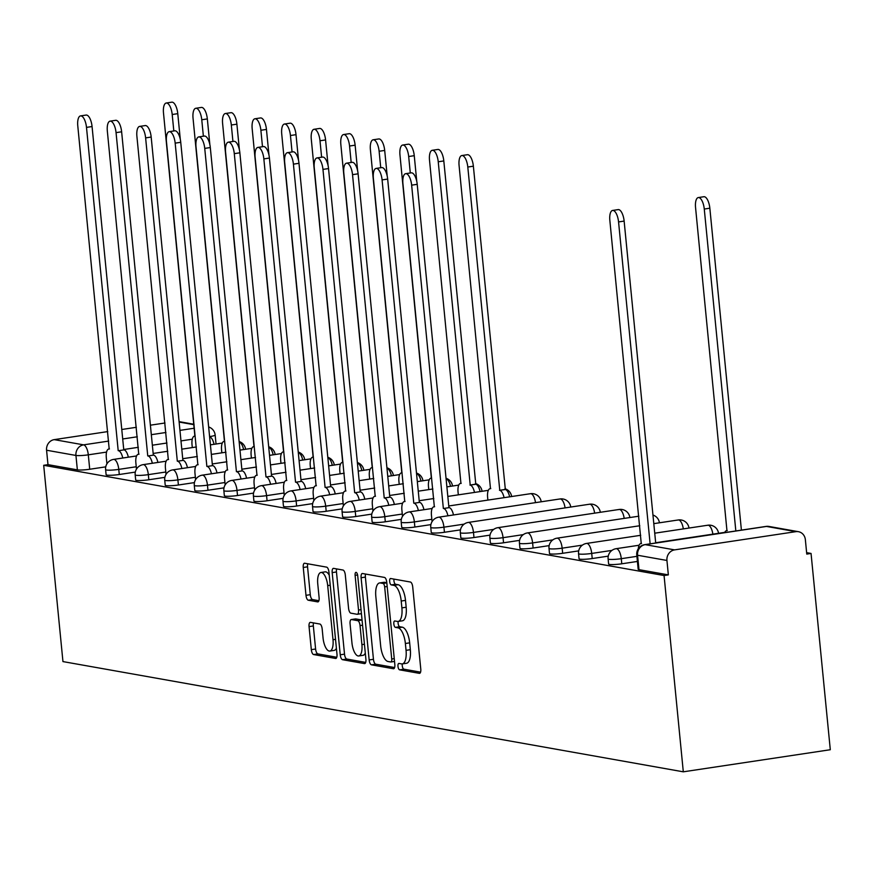 <?xml version="1.0" encoding="UTF-8"?>
<svg xmlns="http://www.w3.org/2000/svg" width="874" height="874" viewBox="0 0 874 874"><rect width="100%" height="100%" fill="white"/><g stroke="black" fill="none" stroke-linecap="round" stroke-linejoin="round"><path stroke-width="1.31" d="M398.173 621.436A3.234 1.267 -98.5 0 0 398.107 623.293A3.234 1.267 -98.5 0 0 399.724 626.724L402.28 627.182A14.792 5.779 -98.5 0 1 409.666 642.849L410.332 649.699A14.792 5.779 -98.5 0 1 406.585 663.257L402.291 663.901A14.792 5.779 -98.5 0 1 401.527 663.89L398.97 663.432A3.234 1.267 -98.5 0 0 398.806 663.432A3.234 1.267 -98.5 0 0 397.987 666.403A3.234 1.267 -98.5 0 0 399.604 669.834L419.356 673.341A4.621 1.803 -98.5 0 0 419.596 673.341A4.621 1.803 -98.5 0 0 420.776 669.102L412.714 586.924A4.621 1.803 -98.5 0 0 410.409 582.029L390.645 578.512A3.234 1.267 -98.5 0 0 390.481 578.512A3.234 1.267 -98.5 0 0 389.662 581.483A3.234 1.267 -98.5 0 0 391.268 584.903L393.824 585.361A14.792 5.779 -98.5 0 1 401.21 601.028L401.887 607.878A14.792 5.779 -98.5 0 1 398.129 621.447A14.792 5.779 -98.5 0 1 397.364 621.425L394.808 620.977A3.234 1.267 -98.5 0 0 394.644 620.977A3.234 1.267 -98.5 0 0 393.824 623.938A3.234 1.267 -98.5 0 0 395.43 627.368L397.998 627.827A14.792 5.779 -98.5 0 1 405.372 643.493L406.049 650.343A14.792 5.779 -98.5 0 1 402.291 663.901A3.234 1.267 -98.5 0 0 402.269 665.759A3.234 1.267 -98.5 0 0 403.886 669.189L420.569 672.15M393.988 579.112A3.234 1.267 -98.5 0 0 393.945 580.839A3.234 1.267 -98.5 0 0 395.561 584.258L398.118 584.717L393.824 585.361M310.467 622.364A4.621 1.803 -98.5 0 0 310.226 622.364A4.621 1.803 -98.5 0 0 309.057 626.603L311.319 649.655A4.621 1.803 -98.5 0 0 313.624 654.55L335.572 658.45A4.621 1.803 -98.5 0 0 335.813 658.461A4.621 1.803 -98.5 0 0 336.982 654.211L328.93 572.033A4.621 1.803 -98.5 0 0 326.614 567.139L304.676 563.238A4.621 1.803 -98.5 0 0 304.436 563.238A4.621 1.803 -98.5 0 0 303.256 567.477L305.987 595.325A4.621 1.803 -98.5 0 0 308.303 600.22L317.688 601.891A4.621 1.803 -98.5 0 0 317.928 601.891A4.621 1.803 -98.5 0 0 319.108 597.652L317.754 583.843A12.356 4.829 -98.5 0 1 320.889 572.503A12.356 4.829 -98.5 0 1 327.695 585.613L333.005 639.713A12.356 4.829 -98.5 0 1 329.869 651.054A12.356 4.829 -98.5 0 1 323.052 637.944L322.167 628.93A4.621 1.803 -98.5 0 0 319.862 624.036L310.467 622.364M43.7 465.296L664.065 575.529L683.304 771.818L62.95 661.585L43.7 465.296L47.983 464.651L46.573 450.23A9.417 8.598 -79.9 0 1 54.232 439.633L107.764 431.592M369.156 659.936A4.621 1.803 -98.5 0 0 371.472 664.83L393.42 668.73A4.621 1.803 -98.5 0 0 393.65 668.73A4.621 1.803 -98.5 0 0 394.829 664.491L386.767 582.313A4.621 1.803 -98.5 0 0 384.462 577.419L362.513 573.519A4.621 1.803 -98.5 0 0 362.273 573.508A4.621 1.803 -98.5 0 0 361.104 577.747L369.156 659.936L373.449 659.291A4.621 1.803 -98.5 0 0 375.754 664.185L394.622 667.539M364.491 663.595L342.542 659.695A4.621 1.803 -98.5 0 1 340.237 654.79L332.186 572.612A4.621 1.803 -98.5 0 1 333.355 568.373A4.621 1.803 -98.5 0 1 333.595 568.373L342.99 570.045A4.621 1.803 -98.5 0 1 345.296 574.939L348.562 608.271A4.621 1.803 -98.5 0 0 350.867 613.166L357.095 614.28A4.621 1.803 -98.5 0 0 357.335 614.28A4.621 1.803 -98.5 0 0 358.515 610.041L355.106 575.343A3.234 1.267 -98.5 0 1 355.926 572.372A3.234 1.267 -98.5 0 1 357.717 575.802L365.911 659.357A4.621 1.803 -98.5 0 1 364.731 663.595A4.621 1.803 -98.5 0 1 364.491 663.595L364.961 663.519M105.754 466.847L89.716 469.251L88.307 454.83A9.417 1.136 174.4 0 1 75.94 455.452L46.573 450.23M795.875 531.654L766.498 526.432L645.22 544.655L674.597 549.877L795.875 531.654A9.417 8.598 100.1 0 1 798.432 531.687A9.417 8.598 100.1 0 1 805.358 539.662L806.768 554.083L811.05 553.439L806.626 552.652M811.05 553.439L830.3 749.728L683.304 771.818M121.77 429.495L136.377 427.299M150.394 425.19L165 422.994M674.597 549.877A9.417 8.598 100.1 0 0 666.938 560.463L637.561 555.241A9.417 1.136 174.4 0 1 636.764 554.87L638.173 569.291A9.417 1.136 174.4 0 0 638.981 569.662L637.561 555.241A9.417 8.598 100.1 0 1 645.22 544.655A9.417 3.682 -98.5 0 0 644.739 544.644A9.417 9.417 0 0 0 636.764 554.87M664.065 575.529L668.348 574.884L666.938 560.463M135.317 472.091L119.279 474.506L118.777 469.393A9.417 1.136 174.4 0 1 105.612 469.633L106.115 474.746A9.417 1.136 -5.6 0 0 119.279 474.506M164.869 477.346L148.831 479.76L148.329 474.637A9.417 1.136 174.4 0 1 135.175 474.888L135.678 480.001A9.417 1.136 -5.6 0 0 148.831 479.76M194.432 482.601L178.394 485.004L177.892 479.892A9.417 1.136 174.4 0 1 164.727 480.143L165.23 485.256A9.417 1.136 -5.6 0 0 178.394 485.004M223.995 487.856L207.957 490.259L207.455 485.146A9.417 1.136 174.4 0 1 194.29 485.387L194.793 490.511A9.417 1.136 -5.6 0 0 207.957 490.259M253.547 493.1L237.51 495.514L237.007 490.401A9.417 1.136 174.4 0 1 223.853 490.642L224.356 495.755A9.417 1.136 -5.6 0 0 237.51 495.514M283.11 498.355L267.073 500.769L266.57 495.645A9.417 1.136 174.4 0 1 253.405 495.897L253.908 501.01A9.417 1.136 -5.6 0 0 267.073 500.769M312.673 503.61L296.625 506.024L296.133 500.9A9.417 1.136 174.4 0 1 282.968 501.152L283.471 506.264A9.417 1.136 -5.6 0 0 296.625 506.024M342.226 508.865L326.188 511.268L325.685 506.155A9.417 1.136 174.4 0 1 312.531 506.396L313.023 511.519A9.417 1.136 -5.6 0 0 326.188 511.268M371.789 514.109L355.751 516.523L355.248 511.41A9.417 1.136 174.4 0 1 342.084 511.651L342.586 516.774A9.417 1.136 -5.6 0 0 355.751 516.523M401.352 519.364L385.303 521.778L384.8 516.665A9.417 1.136 174.4 0 1 371.647 516.905L372.149 522.018A9.417 1.136 -5.6 0 0 385.303 521.778M430.904 524.619L414.866 527.033L414.363 521.909A9.417 1.136 174.4 0 1 401.199 522.16L401.701 527.273A9.417 1.136 -5.6 0 0 414.866 527.033M460.467 529.873L444.429 532.277L443.926 527.164A9.417 1.136 174.4 0 1 430.762 527.415L431.264 532.528A9.417 1.136 -5.6 0 0 444.429 532.277M490.019 535.128L473.981 537.532L473.479 532.419A9.417 1.136 174.4 0 1 460.325 532.659L460.827 537.783A9.417 1.136 -5.6 0 0 473.981 537.532M519.582 540.372L503.544 542.787L503.042 537.674A9.417 1.136 174.4 0 1 489.877 537.914L490.38 543.027A9.417 1.136 -5.6 0 0 503.544 542.787M549.145 545.627L533.107 548.042L532.605 542.918A9.417 1.136 174.4 0 1 519.44 543.169L519.943 548.282A9.417 1.136 -5.6 0 0 533.107 548.042M578.697 550.882L562.659 553.297L562.157 548.173A9.417 1.136 174.4 0 1 549.003 548.424L549.506 553.537A9.417 1.136 -5.6 0 0 562.659 553.297M608.26 556.137L592.222 558.541L591.72 553.428A9.417 1.136 174.4 0 1 578.555 553.668L579.058 558.792A9.417 1.136 -5.6 0 0 592.222 558.541M637.408 561.447L621.775 563.796L621.283 558.683A9.417 1.136 174.4 0 1 608.118 558.923L608.621 564.047A9.417 1.136 -5.6 0 0 621.775 563.796M47.983 464.651L77.36 469.862A9.417 1.136 -5.6 0 0 89.716 469.251M668.348 574.884L638.981 569.662M398.129 621.447L402.411 620.802A14.792 5.779 -98.5 0 0 406.17 607.233L401.887 607.878M398.118 584.717A14.792 5.779 -98.5 0 1 405.503 600.383L406.17 607.233M365.583 574.065A4.621 1.803 -98.5 0 0 365.387 577.102L373.449 659.291M390.744 661.979A3.234 1.267 -98.5 0 0 390.907 661.979A3.234 1.267 -98.5 0 0 391.727 659.007L384.658 586.869A3.234 1.267 -98.5 0 0 383.041 583.45L380.343 582.969A14.792 5.779 -98.5 0 0 379.578 582.947A14.792 5.779 -98.5 0 0 375.831 596.516L380.66 645.831A14.792 5.779 -98.5 0 0 388.045 661.498L390.744 661.979M379.578 582.947L383.872 582.313A14.792 5.779 -98.5 0 1 384.626 582.324L386.811 582.707M365.703 662.405L346.836 659.051L342.542 659.695M336.665 568.919A4.621 1.803 -98.5 0 0 336.468 571.967L344.52 654.145A4.621 1.803 -98.5 0 0 346.836 659.051M357.335 614.28L361.421 613.668A4.621 1.803 -98.5 0 0 361.421 613.635L357.564 614.204M351.949 642.86A12.356 4.829 -98.5 0 0 358.766 655.97A12.356 4.829 -98.5 0 0 361.902 644.63L360.033 625.566A4.621 1.803 -98.5 0 0 357.728 620.671L351.501 619.557A4.621 1.803 -98.5 0 0 351.261 619.557A4.621 1.803 -98.5 0 0 350.081 623.796L351.949 642.86M358.766 655.97L363.049 655.325A12.356 4.829 -98.5 0 0 365.288 653.107M362.054 620.027A4.621 1.803 -98.5 0 0 362.011 620.027L357.728 620.671M355.314 618.989A4.621 1.803 -98.5 0 1 355.543 618.912A4.621 1.803 -98.5 0 1 355.784 618.912L362.011 620.027M329.869 651.054L334.152 650.409A12.356 4.829 -98.5 0 0 336.392 648.191M329.236 575.201A12.356 4.829 -98.5 0 0 325.172 571.858L320.889 572.503M307.746 563.785A4.621 1.803 -98.5 0 0 307.55 566.833L310.281 594.681A4.621 1.803 -98.5 0 0 312.586 599.575L318.901 600.7M313.548 622.911A4.621 1.803 -98.5 0 0 313.34 625.959L315.601 649.011A4.621 1.803 -98.5 0 0 317.907 653.905L336.785 657.259M735.832 530.955L704.269 209.05A10.827 4.228 -98.5 0 0 698.304 197.568A10.827 4.228 -98.5 0 0 695.551 207.499L726.96 530.726A9.417 3.682 -98.5 0 0 726.48 530.715A9.417 3.682 -98.5 0 0 724.677 532.637M698.304 197.568L703.876 196.726A10.827 4.228 81.5 0 1 709.841 208.209L741.403 530.125M650.125 543.836L618.563 221.93A10.827 4.228 -98.5 0 0 612.598 210.448L618.158 209.607A10.827 4.228 81.5 0 1 624.134 221.089L655.697 542.994M612.598 210.448A10.827 4.228 -98.5 0 0 609.844 220.379L641.254 543.595A9.417 3.682 -98.5 0 0 640.773 543.595A9.417 3.682 -98.5 0 0 638.315 548.708M504.069 497.667A9.417 3.682 -98.5 0 0 499.775 490.347L467.798 167.032A10.827 4.228 -98.5 0 0 461.833 155.55A10.827 4.228 -98.5 0 0 459.079 165.481L490.489 488.697A9.417 3.682 -98.5 0 0 490.008 488.697A9.417 3.682 -98.5 0 0 487.616 497.328L487.889 500.103M461.833 155.55L467.404 154.709A10.827 4.228 81.5 0 1 473.369 166.191L505.347 489.516A9.417 3.682 81.5 0 1 509.64 496.836M505.063 489.462L499.491 490.303M474.506 492.423A9.417 3.682 -98.5 0 0 470.223 485.103L438.235 161.777A10.827 4.228 -98.5 0 0 432.269 150.295A10.827 4.228 -98.5 0 0 429.516 160.226L460.937 483.453A9.417 3.682 -98.5 0 0 460.445 483.442A9.417 3.682 -98.5 0 0 458.052 492.084L458.326 494.848M432.269 150.295L437.841 149.454A10.827 4.228 81.5 0 1 443.806 160.936L475.795 484.262A9.417 3.682 81.5 0 1 480.077 491.581M475.511 484.207L469.939 485.048M410.288 172.986L408.682 156.522A10.827 4.228 -98.5 0 0 402.706 145.04A10.827 4.228 -98.5 0 0 399.964 154.971L431.374 478.198A9.417 3.682 -98.5 0 0 430.893 478.187A9.417 3.682 -98.5 0 0 428.5 486.829L428.773 489.593M402.706 145.04L408.278 144.199A10.827 4.228 81.5 0 1 414.254 155.681L416.767 181.399M446.232 479.007L446.232 479.007A9.417 3.682 81.5 0 1 450.514 486.326M380.736 167.732L379.119 151.268A10.827 4.228 -98.5 0 0 373.154 139.785A10.827 4.228 -98.5 0 0 370.401 149.727L401.811 472.943A9.417 3.682 -98.5 0 0 401.33 472.932A9.417 3.682 -98.5 0 0 398.937 481.574L399.21 484.349M373.154 139.785L378.726 138.955A10.827 4.228 81.5 0 1 384.691 150.437L387.215 176.144M416.669 473.763L416.669 473.763A9.417 3.682 81.5 0 1 420.962 481.071M351.173 162.477L349.556 146.024A10.827 4.228 -98.5 0 0 343.591 134.541A10.827 4.228 -98.5 0 0 340.838 144.472L372.258 467.688A9.417 3.682 -98.5 0 0 371.767 467.688A9.417 3.682 -98.5 0 0 369.374 476.319L369.647 479.094M343.591 134.541L349.163 133.7A10.827 4.228 81.5 0 1 355.128 145.182L357.652 170.889M386.996 468.486L387.116 468.508A9.417 3.682 81.5 0 1 391.399 475.827M321.61 157.222L320.004 140.769A10.827 4.228 -98.5 0 0 314.028 129.286A10.827 4.228 -98.5 0 0 311.286 139.217L342.695 462.444A9.417 3.682 -98.5 0 0 342.215 462.433A9.417 3.682 -98.5 0 0 339.822 471.064L340.095 473.839M314.028 129.286L319.6 128.445A10.827 4.228 81.5 0 1 325.576 139.927L328.089 165.634M357.433 463.231L357.553 463.253A9.417 3.682 81.5 0 1 361.847 470.573M292.058 151.978L290.441 135.514A10.827 4.228 -98.5 0 0 284.476 124.032A10.827 4.228 -98.5 0 0 281.723 133.962L313.143 457.189A9.417 3.682 -98.5 0 0 312.652 457.178A9.417 3.682 -98.5 0 0 310.259 465.82L310.532 468.584M284.476 124.032L290.048 123.19A10.827 4.228 81.5 0 1 296.013 134.672L298.537 160.379M327.87 457.976L327.99 457.998A9.417 3.682 81.5 0 1 332.284 465.318M262.495 146.723L260.878 130.259A10.827 4.228 -98.5 0 0 254.913 118.777A10.827 4.228 -98.5 0 0 252.171 128.707L283.58 451.934A9.417 3.682 -98.5 0 0 283.089 451.924A9.417 3.682 -98.5 0 0 280.707 460.565L280.969 463.329M254.913 118.777L260.485 117.946A10.827 4.228 81.5 0 1 266.45 129.428L268.974 155.135M298.318 452.721L298.438 452.743A9.417 3.682 81.5 0 1 302.721 460.063M232.932 141.468L231.326 125.004A10.827 4.228 -98.5 0 0 225.361 113.522A10.827 4.228 -98.5 0 0 222.608 123.463L254.017 446.68A9.417 3.682 -98.5 0 0 253.536 446.68A9.417 3.682 -98.5 0 0 251.144 455.31L251.417 458.085M225.361 113.522L230.933 112.691A10.827 4.228 81.5 0 1 236.898 124.174L239.41 149.88M268.875 447.499L268.875 447.499A9.417 3.682 81.5 0 1 273.169 454.819M447.914 515.802A9.417 3.682 -98.5 0 0 443.631 508.482L449.203 507.641A9.417 3.682 81.5 0 1 453.486 514.961M443.347 508.428L411.643 185.157A10.827 4.228 -98.5 0 0 405.678 173.675L411.25 172.844A10.827 4.228 81.5 0 1 417.215 184.327L448.919 507.597M405.678 173.675A10.827 4.228 -98.5 0 0 402.925 183.606L434.345 506.833A9.417 3.682 -98.5 0 0 433.854 506.822A9.417 3.682 -98.5 0 0 431.461 515.463L432.073 521.625M418.362 510.547A9.417 3.682 -98.5 0 0 414.068 503.227L419.64 502.397A9.417 3.682 81.5 0 1 423.934 509.706M413.784 503.184L382.091 179.902A10.827 4.228 -98.5 0 0 376.115 168.42L381.687 167.59A10.827 4.228 81.5 0 1 387.663 179.072L419.356 502.342M376.115 168.42A10.827 4.228 -98.5 0 0 373.373 178.362L404.782 501.578A9.417 3.682 -98.5 0 0 404.301 501.567A9.417 3.682 -98.5 0 0 401.909 510.208L402.51 516.381M388.799 505.292A9.417 3.682 -98.5 0 0 384.505 497.972L390.077 497.142A9.417 3.682 81.5 0 1 394.371 504.462M384.221 497.929L352.528 174.658A10.827 4.228 -98.5 0 0 346.563 163.176L352.135 162.335A10.827 4.228 81.5 0 1 358.1 173.817L389.793 497.088M346.563 163.176A10.827 4.228 -98.5 0 0 343.81 173.107L375.219 496.323A9.417 3.682 -98.5 0 0 374.738 496.323A9.417 3.682 -98.5 0 0 372.346 504.954L372.947 511.126M359.236 500.048A9.417 3.682 -98.5 0 0 354.953 492.728L360.525 491.887A9.417 3.682 81.5 0 1 364.808 499.207M354.669 492.674L322.965 169.403A10.827 4.228 -98.5 0 0 317 157.921L322.572 157.08A10.827 4.228 81.5 0 1 328.537 168.562L360.241 491.833M317 157.921A10.827 4.228 -98.5 0 0 314.258 167.852L345.667 491.079A9.417 3.682 -98.5 0 0 345.175 491.068A9.417 3.682 -98.5 0 0 342.783 499.709L343.395 505.871M329.684 494.793A9.417 3.682 -98.5 0 0 325.39 487.474L330.962 486.632A9.417 3.682 81.5 0 1 335.255 493.952M325.106 487.419L293.413 164.148A10.827 4.228 -98.5 0 0 287.448 152.666L293.008 151.825A10.827 4.228 81.5 0 1 298.984 163.307L330.678 486.589M287.448 152.666A10.827 4.228 -98.5 0 0 284.695 162.597L316.104 485.824A9.417 3.682 -98.5 0 0 315.623 485.813A9.417 3.682 -98.5 0 0 313.231 494.455L313.832 500.616M300.121 489.538A9.417 3.682 -98.5 0 0 295.827 482.219L301.399 481.388A9.417 3.682 81.5 0 1 305.692 488.697M295.543 482.175L263.85 158.893A10.827 4.228 -98.5 0 0 257.885 147.411L263.456 146.581A10.827 4.228 81.5 0 1 269.421 158.063L301.115 481.334M257.885 147.411A10.827 4.228 -98.5 0 0 255.132 157.353L286.552 480.569A9.417 3.682 -98.5 0 0 286.06 480.558A9.417 3.682 -98.5 0 0 283.668 489.2L284.279 495.372M270.558 484.283A9.417 3.682 -98.5 0 0 266.275 476.964L271.847 476.133A9.417 3.682 81.5 0 1 276.129 483.453M265.991 476.92L234.287 153.649A10.827 4.228 -98.5 0 0 228.322 142.167L233.893 141.326A10.827 4.228 81.5 0 1 239.858 152.808L271.563 476.079M228.322 142.167A10.827 4.228 -98.5 0 0 225.579 152.098L256.989 475.314A9.417 3.682 -98.5 0 0 256.497 475.314A9.417 3.682 -98.5 0 0 254.115 483.945L254.716 490.117M241.006 479.028A9.417 3.682 -98.5 0 0 236.712 471.72L242.284 470.878A9.417 3.682 81.5 0 1 246.577 478.198M236.428 471.665L204.734 148.394A10.827 4.228 -98.5 0 0 198.769 136.912L204.341 136.071A10.827 4.228 81.5 0 1 210.306 147.553L242 470.824M198.769 136.912A10.827 4.228 -98.5 0 0 196.016 146.843L227.426 470.07A9.417 3.682 -98.5 0 0 226.945 470.059A9.417 3.682 -98.5 0 0 224.552 478.69L225.153 484.862M211.442 473.784A9.417 3.682 -98.5 0 0 207.16 466.465L212.721 465.623A9.417 3.682 81.5 0 1 217.014 472.943M206.865 466.41L175.171 143.139A10.827 4.228 -98.5 0 0 169.206 131.657L174.778 130.816A10.827 4.228 81.5 0 1 180.743 142.298L212.437 465.58M169.206 131.657A10.827 4.228 -98.5 0 0 166.453 141.588L197.874 464.815A9.417 3.682 -98.5 0 0 197.382 464.804A9.417 3.682 -98.5 0 0 194.989 473.446L195.601 479.608M181.879 468.53A9.417 3.682 -98.5 0 0 177.597 461.21L183.169 460.369A9.417 3.682 81.5 0 1 187.451 467.688M177.313 461.155L145.619 137.884A10.827 4.228 -98.5 0 0 139.643 126.402L145.215 125.572A10.827 4.228 81.5 0 1 151.18 137.054L182.885 460.325M139.643 126.402A10.827 4.228 -98.5 0 0 136.901 136.333L168.311 459.56A9.417 3.682 -98.5 0 0 167.819 459.549A9.417 3.682 -98.5 0 0 165.437 468.191L166.038 474.353M203.38 136.213L201.763 119.76A10.827 4.228 -98.5 0 0 195.798 108.278A10.827 4.228 -98.5 0 0 193.045 118.209L224.465 441.436A9.417 3.682 -98.5 0 0 223.973 441.425A9.417 3.682 -98.5 0 0 221.581 450.055L221.854 452.83M195.798 108.278L201.37 107.436A10.827 4.228 81.5 0 1 207.335 118.919L209.858 144.625M239.312 442.244L239.312 442.244A9.417 3.682 81.5 0 1 243.606 449.564M152.327 463.275A9.417 3.682 -98.5 0 0 148.034 455.955L153.606 455.125A9.417 3.682 81.5 0 1 157.899 462.444M147.75 455.911L116.056 132.63A10.827 4.228 -98.5 0 0 110.091 121.147L115.663 120.317A10.827 4.228 81.5 0 1 121.628 131.799L153.321 455.07M110.091 121.147A10.827 4.228 -98.5 0 0 107.338 131.089L138.748 454.305A9.417 3.682 -98.5 0 0 138.267 454.294A9.417 3.682 -98.5 0 0 135.874 462.936L136.475 469.109M173.817 130.969L172.2 114.505A10.827 4.228 -98.5 0 0 166.235 103.023A10.827 4.228 -98.5 0 0 163.493 112.954L194.902 436.181A9.417 3.682 -98.5 0 0 194.41 436.17A9.417 3.682 -98.5 0 0 192.029 444.811L192.291 447.575M166.235 103.023L171.807 102.182A10.827 4.228 81.5 0 1 177.772 113.664L180.295 139.37M209.64 436.967L209.76 436.989A9.417 3.682 81.5 0 1 214.043 444.309M122.764 458.02A9.417 3.682 -98.5 0 0 118.482 450.7L124.053 449.87A9.417 3.682 81.5 0 1 128.336 457.189M118.198 450.656L86.493 127.385A10.827 4.228 -98.5 0 0 80.528 115.903L86.1 115.062A10.827 4.228 81.5 0 1 92.065 126.544L123.769 449.815M80.528 115.903A10.827 4.228 -98.5 0 0 77.775 125.834L109.195 449.05A9.417 3.682 -98.5 0 0 108.704 449.05A9.417 3.682 -98.5 0 0 106.311 457.681L106.923 463.854M403.886 669.189L399.604 669.834M395.561 584.258L391.268 584.903M399.724 626.724L395.43 627.368M192.269 439.207L180.984 440.911M166.967 443.009L152.36 445.205M138.343 447.313L123.737 449.509M106.562 452.087L88.307 454.83A9.417 3.682 81.5 0 0 83.598 444.855L108.693 441.086M122.699 438.977L137.316 436.782M151.322 434.684L165.94 432.488M179.946 430.379L194.399 428.205M194.061 424.709L179.126 422.055M54.232 439.633L83.598 444.855A9.417 8.598 100.1 0 0 75.94 455.452L77.36 469.862M136.246 466.76L118.777 469.393A9.417 3.682 81.5 0 0 114.068 459.407A9.417 3.682 81.5 0 0 113.587 459.407A9.417 9.417 0 0 0 105.612 469.633M165.809 472.015L148.329 474.637A9.417 3.682 81.5 0 0 143.631 464.662A9.417 3.682 81.5 0 0 143.139 464.651A9.417 9.417 0 0 0 135.175 474.888M195.372 477.27L177.892 479.892A9.417 3.682 81.5 0 0 173.194 469.917A9.417 3.682 81.5 0 0 172.702 469.906A9.417 9.417 0 0 0 164.727 480.143M224.924 482.524L207.455 485.146A9.417 3.682 81.5 0 0 202.746 475.172A9.417 3.682 81.5 0 0 202.265 475.161A9.417 9.417 0 0 0 194.29 485.387M254.487 487.768L237.007 490.401A9.417 3.682 81.5 0 0 232.309 480.427A9.417 3.682 81.5 0 0 231.818 480.416A9.417 9.417 0 0 0 223.853 490.642M284.05 493.023L266.57 495.645A9.417 3.682 81.5 0 0 261.861 485.671A9.417 3.682 81.5 0 0 261.381 485.671A9.417 9.417 0 0 0 253.405 495.897M313.602 498.278L296.133 500.9A9.417 3.682 81.5 0 0 291.424 490.926A9.417 3.682 81.5 0 0 290.944 490.915A9.417 9.417 0 0 0 282.968 501.152M343.165 503.533L325.685 506.155A9.417 3.682 81.5 0 0 320.987 496.181A9.417 3.682 81.5 0 0 320.496 496.17A9.417 9.417 0 0 0 312.531 506.396M372.717 508.777L355.248 511.41A9.417 3.682 81.5 0 0 350.54 501.436A9.417 3.682 81.5 0 0 350.059 501.425A9.417 9.417 0 0 0 342.084 511.651M402.28 514.032L384.8 516.665A9.417 3.682 81.5 0 0 380.103 506.68A9.417 3.682 81.5 0 0 379.611 506.68A9.417 9.417 0 0 0 371.647 516.905M431.843 519.287L414.363 521.909A9.417 3.682 81.5 0 0 409.666 511.935A9.417 3.682 81.5 0 0 409.174 511.924A9.417 9.417 0 0 0 401.199 522.16M464.16 524.127L443.926 527.164A9.417 3.682 81.5 0 0 439.218 517.189A9.417 3.682 81.5 0 0 438.737 517.179A9.417 9.417 0 0 0 430.762 527.415M493.723 529.382L473.479 532.419A9.417 3.682 81.5 0 0 468.781 522.444A9.417 3.682 81.5 0 0 468.289 522.433A9.417 9.417 0 0 0 460.325 532.659M523.275 534.626L503.042 537.674A9.417 3.682 81.5 0 0 498.344 527.688A9.417 3.682 81.5 0 0 497.852 527.688A9.417 9.417 0 0 0 489.877 537.914M552.838 539.881L532.605 542.918A9.417 3.682 81.5 0 0 527.896 532.943A9.417 3.682 81.5 0 0 527.415 532.932A9.417 9.417 0 0 0 519.44 543.169M582.401 545.136L562.157 548.173A9.417 3.682 81.5 0 0 557.459 538.198A9.417 3.682 81.5 0 0 556.967 538.187A9.417 9.417 0 0 0 549.003 548.424M611.953 550.391L591.72 553.428A9.417 3.682 81.5 0 0 587.022 543.453A9.417 3.682 81.5 0 0 586.53 543.442A9.417 9.417 0 0 0 578.555 553.668M636.906 556.334L621.283 558.683A9.417 3.682 81.5 0 0 616.574 548.708A9.417 3.682 81.5 0 0 616.094 548.697A9.417 9.417 0 0 0 608.118 558.923M707.35 525.372A9.417 3.682 81.5 0 1 707.809 525.219A9.417 3.682 81.5 0 1 708.301 525.23A9.417 3.682 -98.5 0 1 712.867 534.156M677.787 520.117A9.417 3.682 81.5 0 1 678.246 519.964A9.417 3.682 81.5 0 1 678.737 519.975A9.417 3.682 -98.5 0 1 683.315 528.901M618.672 509.618A9.417 3.682 81.5 0 1 619.131 509.466A9.417 3.682 81.5 0 1 619.622 509.476A9.417 3.682 -98.5 0 1 624.189 518.391M589.109 504.364A9.417 3.682 81.5 0 1 589.568 504.211A9.417 3.682 81.5 0 1 590.059 504.222A9.417 3.682 -98.5 0 1 594.637 513.147M559.546 499.109A9.417 3.682 81.5 0 1 560.016 498.956A9.417 3.682 81.5 0 1 560.496 498.967A9.417 3.682 -98.5 0 1 565.074 507.892M529.994 493.854A9.417 3.682 81.5 0 1 530.452 493.701A9.417 3.682 81.5 0 1 530.944 493.712A9.417 3.682 -98.5 0 1 535.511 502.637M216.042 444.014L215.157 435.023A9.417 1.136 174.4 0 1 209.596 436.607M644.739 544.644L766.017 526.421A9.417 3.682 -98.5 0 1 766.498 526.432A9.417 8.598 -79.9 0 1 769.065 526.465A9.417 9.417 0 0 0 766.017 526.421A9.417 3.682 -98.5 0 0 765.548 526.574M410.332 649.699L406.049 650.343M409.666 642.849L405.372 643.493M402.28 627.182L397.998 627.827M405.503 600.383L401.21 601.028M365.387 577.102L361.104 577.747M375.754 664.185L371.472 664.83M394.524 661.41L391.071 661.924M394.25 658.635L391.727 659.007M387.182 586.498L384.658 586.869M386.821 582.882L383.041 583.45M384.626 582.324L380.343 582.969M344.52 654.145L340.237 654.79M336.468 571.967L332.186 572.612M361.038 609.659L358.515 610.041M357.586 574.972L355.106 575.343M364.425 644.247L361.902 644.63M362.557 625.183L360.033 625.566M355.784 618.912L351.501 619.557M335.529 639.331L333.005 639.713M330.219 585.23L327.695 585.613M312.586 599.575L308.303 600.22M310.281 594.681L305.987 595.325M307.55 566.833L303.256 567.477M317.907 653.905L313.624 654.55M315.601 649.011L311.319 649.655M313.34 625.959L309.057 626.603M709.841 208.209L704.269 209.05M618.563 221.93L624.134 221.089M505.347 489.516L499.775 490.347M473.369 166.191L467.798 167.032M475.795 484.262L470.223 485.103M443.806 160.936L438.235 161.777M414.254 155.681L408.682 156.522M384.691 150.437L379.119 151.268M355.128 145.182L349.556 146.024M325.576 139.927L320.004 140.769M296.013 134.672L290.441 135.514M266.45 129.428L260.878 130.259M236.898 124.174L231.326 125.004M443.631 508.482L449.203 507.641M411.643 185.157L417.215 184.327M414.068 503.227L419.64 502.397M382.091 179.902L387.663 179.072M384.505 497.972L390.077 497.142M352.528 174.658L358.1 173.817M354.953 492.728L360.525 491.887M322.965 169.403L328.537 168.562M325.39 487.474L330.962 486.632M293.413 164.148L298.984 163.307M295.827 482.219L301.399 481.388M263.85 158.893L269.421 158.063M266.275 476.964L271.847 476.133M234.287 153.649L239.858 152.808M236.712 471.72L242.284 470.878M204.734 148.394L210.306 147.553M207.16 466.465L212.721 465.623M175.171 143.139L180.743 142.298M177.597 461.21L183.169 460.369M145.619 137.884L151.18 137.054M207.335 118.919L201.763 119.76M148.034 455.955L153.606 455.125M116.056 132.63L121.628 131.799M177.772 113.664L172.2 114.505M118.482 450.7L124.053 449.87M86.493 127.385L92.065 126.544M616.094 548.697L639.08 545.245M655.675 542.743L724.786 532.364M586.53 543.442L640.718 535.303M654.735 533.195L707.809 525.219A9.417 9.417 0 0 1 718.537 533.304M556.967 538.187L639.79 525.744M653.796 523.646L678.246 519.964A9.417 9.417 0 0 1 688.985 528.049M527.415 532.932L638.85 516.195M659.422 522.794A9.417 9.417 0 0 0 652.954 515.059M497.852 527.688L619.131 509.466A9.417 9.417 0 0 1 629.87 517.539M468.289 522.433L589.568 504.211A9.417 9.417 0 0 1 600.307 512.295M438.737 517.179L560.016 498.956A9.417 9.417 0 0 1 570.744 507.04M409.174 511.924L432.16 508.471M448.755 505.98L530.452 493.701A9.417 9.417 0 0 1 541.192 501.785M379.611 506.68L402.608 503.216M419.192 500.726L433.81 498.53M447.816 496.432L488.315 490.347M511.629 496.53A9.417 9.417 0 0 0 504.997 488.741M350.059 501.425L373.045 497.972M389.64 495.482L404.247 493.286M418.264 491.177L432.87 488.981M446.887 486.873L458.752 485.092M482.066 491.286A9.417 9.417 0 0 0 475.434 483.497M320.496 496.17L343.482 492.718M360.077 490.227L374.695 488.031M388.701 485.922L403.307 483.726M417.324 481.618L429.2 479.837M452.514 486.031A9.417 9.417 0 0 0 446.046 478.286M290.944 490.915L313.93 487.463M330.514 484.972L345.132 482.776M359.138 480.667L373.755 478.471M387.761 476.374L399.637 474.582M422.95 480.776A9.417 9.417 0 0 0 416.483 473.042M261.381 485.671L284.367 482.208M300.962 479.717L315.569 477.521M329.585 475.423L344.192 473.227M358.209 471.119L370.073 469.338M393.387 475.522A9.417 9.417 0 0 0 386.92 467.787M231.818 480.416L254.815 476.964M271.399 474.462L286.017 472.266M300.022 470.168L314.64 467.972M328.646 465.864L340.521 464.083M363.835 470.267A9.417 9.417 0 0 0 357.368 462.532M202.265 475.161L225.252 471.709M241.847 469.218L256.453 467.022M270.459 464.913L285.077 462.717M299.083 460.609L310.958 458.828M334.272 465.023A9.417 9.417 0 0 0 327.805 457.277M172.702 469.906L195.689 466.454M212.284 463.963L226.89 461.767M240.907 459.658L255.514 457.463M269.531 455.365L281.406 453.573M304.72 459.768A9.417 9.417 0 0 0 298.242 452.033M143.139 464.651L166.136 461.199M182.721 458.708L197.338 456.512M211.344 454.404L225.962 452.208M239.968 450.11L251.843 448.329M275.157 454.513A9.417 9.417 0 0 0 268.689 446.778M113.587 459.407L136.573 455.944M153.168 453.453L167.775 451.257M181.792 449.16L196.399 446.964M210.405 444.855L222.28 443.074M245.594 449.258A9.417 9.417 0 0 0 239.126 441.523M215.157 435.023A9.417 9.417 0 0 0 208.657 426.971M194.017 424.283L179.094 421.629M798.432 531.687L769.065 526.465M394.524 661.432L390.907 661.979M355.543 618.912L351.261 619.557M727.234 530.605L726.48 530.715M640.773 543.595L641.527 543.475M490.762 488.577L490.008 488.697M461.199 483.333L460.445 483.442M431.647 478.078L430.893 478.187M402.084 472.823L401.33 472.932M372.521 467.568L371.767 467.688M342.969 462.313L342.215 462.433M313.405 457.069L312.652 457.178M283.842 451.814L283.089 451.924M254.29 446.559L253.536 446.68M433.854 506.822L434.607 506.712M404.301 501.567L405.055 501.458M374.738 496.323L375.492 496.203M345.175 491.068L345.929 490.959M315.623 485.813L316.377 485.704M286.06 480.558L286.814 480.449M256.497 475.314L257.251 475.194M226.945 470.059L227.699 469.939M197.382 464.804L198.136 464.695M167.819 459.549L168.573 459.44M224.727 441.304L223.973 441.425M138.267 454.294L139.021 454.185M195.164 436.06L194.41 436.17M108.704 449.05L109.458 448.93"/></g></svg>
